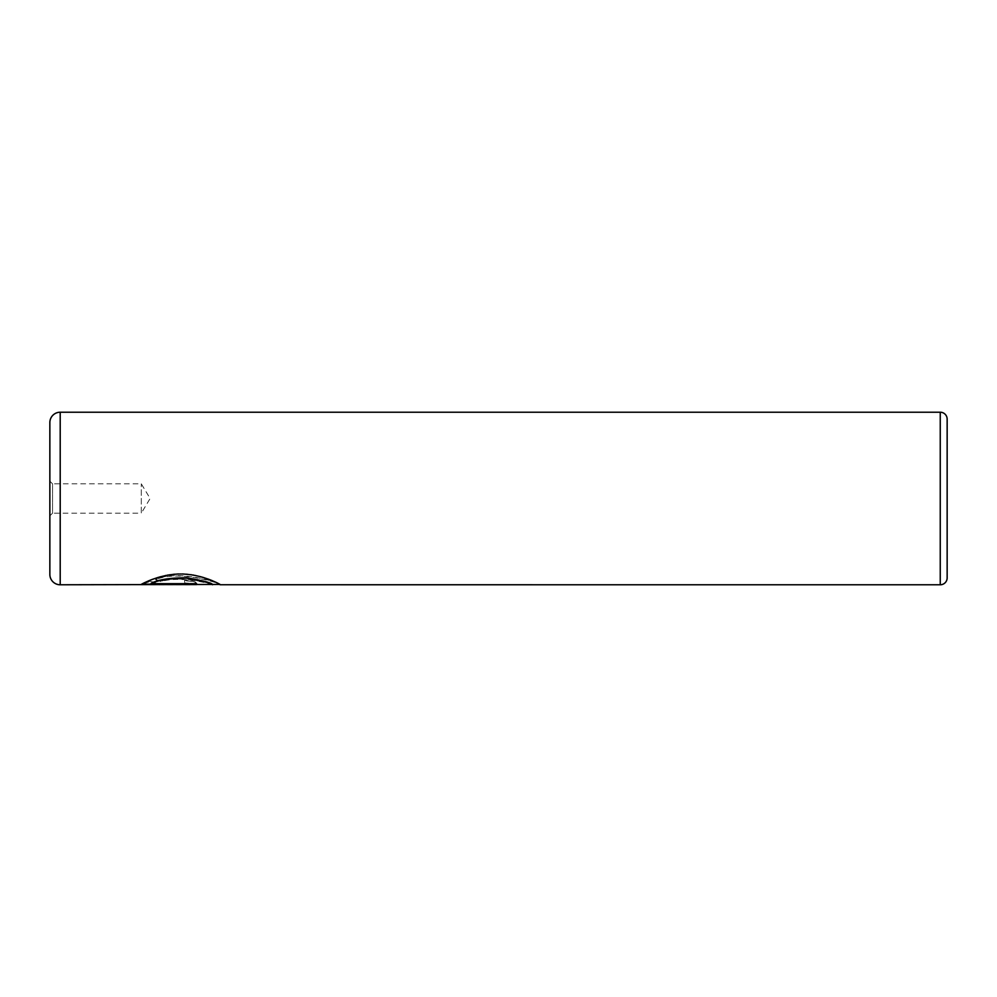 <?xml version="1.0" encoding="UTF-8"?>
<svg xmlns="http://www.w3.org/2000/svg" width="997" height="997" viewBox="0 0 997 997"><rect width="100%" height="100%" fill="white"/><g stroke="black" fill="none" stroke-linecap="round" stroke-linejoin="round"><path stroke-width="0.75" stroke-dasharray="4.99 3.74" d="M49.85 481.152L52.529 483.832L52.529 513.168L141.3 513.168L141.3 483.832L141.3 513.168L150.123 498.5L141.3 483.832L52.529 483.832L52.529 513.168L49.85 515.848L49.85 481.152L49.85 515.848M141.599 584.23L141.038 584.23C142.883 583.071 161.651 572.976 182.613 573.711C203.538 574.309 220.673 584.329 220.474 584.416C220.487 583.233 178.937 569.075 155.457 579.431L161.128 581.239C179.859 575.132 212.224 583.694 212.461 584.429L212.511 584.416M212.461 584.778C212.199 584.03 179.859 575.481 161.128 581.575L155.457 579.78C178.799 569.424 220.574 583.581 220.437 584.778M188.62 583.282L151.12 583.843L155.495 582.609L149.824 581.226L141.038 584.404L184.644 584.404C191.923 584.566 195.898 584.192 196.583 583.282C195.935 581.812 191.947 580.852 184.644 580.428L184.644 582.535L188.62 583.282L184.644 582.871L184.644 580.777C191.947 581.201 195.923 582.148 196.583 583.631C195.91 584.541 191.923 584.915 184.644 584.753L141.038 584.753L149.824 581.575L155.495 582.958L151.12 584.192L188.62 583.631M151.12 583.32L196.583 583.631M49.85 422.578L49.85 574.422M947.15 577.874L947.15 419.126M940.246 412.222L940.246 584.778M60.206 584.778L60.206 412.222"/><path stroke-width="1.5" d="M220.05 584.429L60.206 584.778A10.356 10.356 0 0 1 49.85 574.422L49.85 422.578A10.356 10.356 0 0 1 60.206 412.222L60.206 584.778M940.246 584.778L940.246 412.222A6.904 6.904 0 0 1 947.15 419.126L947.15 577.874A6.904 6.904 0 0 1 940.246 584.778L220.474 584.753C220.673 584.666 203.488 574.658 182.688 574.06C161.664 573.312 142.883 583.407 141.038 584.578L196.583 584.578L196.583 583.656L151.12 583.656C158.236 579.93 170.113 578.098 186.751 578.148C202.752 580.902 211.339 583.095 212.511 584.753M940.246 412.222L60.206 412.222M219.303 584.429L220.437 584.778M196.583 583.656L141.599 584.23M212.511 584.416C211.327 582.747 202.752 580.553 186.788 577.811C170.151 577.737 158.261 579.581 151.12 583.32L151.12 583.656"/></g></svg>
